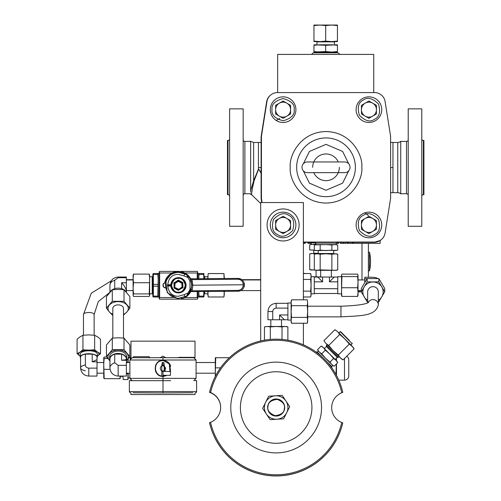<?xml version="1.0" encoding="UTF-8"?>
<svg xmlns="http://www.w3.org/2000/svg" width="501" height="501" viewBox="0 0 501 501"><rect width="100%" height="100%" fill="white"/><g stroke="black" fill="none" stroke-linecap="round" stroke-linejoin="round"><path stroke-width="0.75" d="M130.435 358.534L130.435 357.182L130.968 357.182M215.305 362.517L196.091 362.517M215.305 373.195L196.091 373.195M344.488 358.472L344.488 380.134A4.271 4.271 -0 0 0 348.759 375.863L348.759 359.85A4.271 4.271 180 0 0 346.742 356.224M122.958 376.395L120.29 376.395M129.897 377.998L128.193 377.998L127.912 379.564L123.233 379.564L122.958 376.639M130.16 358.941L130.16 357.714L128.989 357.714M128.193 362.517L128.193 358.747M128.193 377.998L128.193 373.195M130.392 358.578L130.16 357.714M128.193 359.073L127.912 361.998L126.377 361.998M127.912 379.564L127.912 373.708L126.377 373.708M165.706 357.708L162.994 356.142L160.282 357.708M178.475 357.708L178.895 357.338L194.601 357.338L194.689 357.889M130.968 358.065L130.968 341.162L195.021 341.162L195.014 357.689M195.021 357.739L194.601 357.338M178.838 357.708L178.895 357.338M331.443 367.365L331.988 366.82L326.671 361.509L331.649 366.482L332.702 365.423L334.111 366.237L337.743 362.605L336.929 361.196L322.588 346.855L321.179 346.041L323.546 347.813L325.324 350.18L329.758 354.025L333.603 358.465L335.971 360.238L337.743 362.605M318.36 351.082L319.319 352.04L317.546 349.673L318.36 351.082L317.302 352.14L322.174 357.006L316.964 351.796L316.438 352.322M162.994 357.708L193.793 357.708L132.195 357.708L193.793 357.708L162.994 357.708L193.793 357.708L162.994 357.708L162.994 360.006L129.897 360.006L196.091 360.006L162.994 360.006L162.994 360.376L169.689 364.002L170.534 371.078M155.523 365.517L155.523 366.588M155.523 370.183L155.523 371.254M164.015 376.326L166.99 375.324L162.994 376.395C152.673 376.871 152.661 359.906 162.994 360.376L169.695 364.014L170.327 371.585M170.465 371.254L170.465 370.183M170.465 366.588L170.465 365.517M166.983 375.324L162.994 376.395C152.667 376.858 152.667 359.912 162.994 360.376L169.263 363.933L169.983 371.585M170.653 380.66L129.364 380.66L162.994 380.66L162.994 378.368L129.897 378.368L162.994 378.368L162.994 376.069C153.4 376.483 152.661 360.469 162.994 360.701M194.977 380.66L196.624 380.66L196.624 391.55L196.348 392.383L195.215 392.941M131.005 391.55L129.364 391.55L129.364 380.66L131.011 380.66M166.301 375.324L162.994 376.069M164.196 371.285L164.196 365.185M161.792 365.185L161.792 371.585M162.994 371.736C161.441 371.341 161.441 371.197 162.994 371.31L170.465 371.585L170.465 375.324L162.994 375.324L162.994 371.585L162.994 375.324C161.447 375.324 161.447 375.324 162.994 375.324M162.994 365.035C164.547 365.429 164.547 365.573 162.994 365.454C161.441 365.573 161.441 365.429 162.994 365.035M162.994 365.717C166.438 367.496 166.438 369.275 162.994 371.053A2.668 2.668 180 0 1 160.326 368.385A2.668 2.668 180 0 1 162.994 365.717L162.994 363.582C164.541 363.582 164.541 363.582 162.994 363.582C161.447 363.588 161.447 363.588 162.994 363.582L162.994 362.511L162.249 362.511L161.792 365.486M164.121 363.582L164.196 365.486M164.196 363.582L163.739 362.511L162.994 362.511M336.44 358.202L336.359 360.62M336.296 364.052L336.058 373.708L335.538 373.708M336.058 373.708L336.378 375.23M336.478 360.745L336.478 358.159M336.478 375.424L336.478 363.864M215.731 357.714L215.305 357.714L215.305 372.926L215.731 357.714L229.383 357.714M215.731 367.853L220.528 367.853M215.48 376.113L215.305 372.926L215.305 376.445M80.573 357.921A8.542 3.3 0 0 1 80.254 357.025L80.254 354.069A8.542 3.3 0 0 1 88.796 350.769A8.542 3.3 0 0 1 97.338 354.069L97.338 357.025A8.542 3.3 0 0 1 97.019 357.921M80.254 357.025A8.542 3.3 0 0 1 88.796 353.725A8.542 3.3 0 0 1 97.338 357.025M97.019 368.129L97.019 376.076L88.796 376.076L88.796 368.129L97.019 368.129L97.019 361.81L92.222 361.81L92.222 354.138L85.37 354.138A8.223 3.175 180 0 0 80.573 357.025L80.573 367.853A8.223 3.175 0 0 1 85.37 364.966L85.37 354.138M314.334 269.92L311.284 270.064L309.712 269.644L311.465 269.995M103.745 362.517L97.019 362.517M103.745 373.195L97.019 373.195M103.745 377.917L104.164 378.656L103.745 363.939L103.763 378.08M103.763 357.633L103.745 363.939L104.164 358.534L103.763 357.633L104.164 357.05L106.826 357.05M306.13 273.565L303.387 273.302M97.582 336.847L100.507 339.196L100.507 353.681L97.582 352.109L94.651 349.761L94.651 335.275L97.582 336.847M82.941 335.275L82.941 349.761L80.016 352.109L77.085 353.681L77.085 339.196L80.016 336.847L82.941 335.275L88.796 334.887L94.651 335.275M94.651 349.761L88.796 350.149A10.145 3.92 -0 0 1 97.582 352.109A10.145 3.92 -0 0 1 97.582 356.029A10.145 3.92 0 0 1 97.338 356.18L100.507 353.681M77.085 353.681L80.254 356.186A10.145 3.92 0 0 1 80.016 356.029A10.145 3.92 0 0 1 80.016 352.109A10.145 3.92 0 0 1 88.796 350.149L82.941 349.761M320.678 276.79L317.997 277.053M317.997 276.79L314.277 276.79M97.019 361.81L97.019 357.025A8.223 3.175 180 0 0 92.222 354.138M85.37 359.912L85.37 364.966C85.571 366.882 86.717 367.941 88.796 368.129M92.222 361.81L97.019 359.637M315.567 253.938L312.643 253.519L309.712 253.938L309.712 269.644L314.885 270.064M318.204 253.65L316.839 253.782M333.691 250.581L333.691 253.512L311.284 253.519L309.712 253.938M120.29 377.917L119.871 378.656L104.164 378.656M119.871 378.656L120.202 376.076M110.07 369.337L104.164 369.337M107.953 358.534L104.164 358.534M120.271 378.08L120.29 376.076M275.418 395.796A11.742 11.742 180 0 1 286.678 412.736A11.742 11.742 180 0 1 266.382 414.02A11.742 11.742 180 0 1 275.418 395.796L268.655 396.228L262.63 408.371L270.133 419.669L283.666 418.811L289.697 406.668L282.188 395.37L275.418 395.796M276.164 340.26A67.259 67.259 -0 0 0 210.589 392.552A16.013 16.013 180 0 1 210.545 422.299A67.259 67.259 -0 0 0 341.732 422.487A16.013 16.013 180 0 1 341.776 392.74A67.259 67.259 -0 0 0 276.164 340.26M341.776 392.74L342.79 392.377A68.324 68.324 -0 0 0 209.575 392.183L210.589 392.552M276.164 371.755A35.765 35.765 180 0 1 311.923 407.52A35.765 35.765 180 0 1 276.164 443.285A35.765 35.765 180 0 1 240.399 407.52A35.765 35.765 180 0 1 276.164 371.755M276.164 362.148A45.372 45.372 180 0 1 321.536 407.52A45.372 45.372 180 0 1 276.164 452.891A45.372 45.372 180 0 1 230.786 407.52A45.372 45.372 180 0 1 276.164 362.148M210.545 422.299L209.531 422.662A68.324 68.324 -0 0 0 342.747 422.857L341.732 422.487A16.013 16.013 -0 0 0 341.757 422.5L341.983 422.587M354.101 348.859L352.046 346.116L344.857 338.927L349.31 344.068L353.161 347.231L354.101 348.859L343.091 359.875L340.348 357.82L338.294 355.077L333.159 350.625L328.706 345.49L325.963 343.435L323.909 340.693L325.963 343.435L341.463 358.929L343.091 359.875M325.963 343.435L323.909 340.693L334.925 329.683L337.668 331.737L335.52 330.04M344.857 338.927L337.668 331.737L339.722 334.474L344.857 338.927M339.722 334.474L328.706 345.49M349.31 344.068L338.294 355.077M349.329 340.373L340.511 331.568L338.82 332.889M340.104 331.606L352.178 343.68L350.894 344.964M327.115 344.588L326.408 345.295L338.488 357.376L339.196 356.668M326.408 345.295L326.408 346.523L337.261 357.376L338.488 357.376M326.408 346.523L324.329 348.596M337.261 357.376L335.188 359.455M321.179 346.041L317.546 349.673L319.319 352.04L332.702 365.423M319.319 352.04L321.686 353.812L325.324 350.18M321.686 353.812L325.531 358.253L329.971 362.098L333.603 358.465M329.971 362.098L331.743 364.465L333.597 365.924M276.164 398.978A8.542 8.542 0 0 0 267.697 406.38A8.542 8.542 0 0 0 276.164 416.062A8.542 8.542 0 0 0 284.624 408.659A8.542 8.542 0 0 0 276.164 398.978M270.289 109.656A12.813 12.813 0 0 1 283.103 96.843A12.813 12.813 0 0 1 295.909 109.656A12.813 12.813 0 0 1 283.103 122.469A12.813 12.813 0 0 1 270.289 109.656A12.813 12.813 0 0 0 283.103 122.469A12.813 12.813 0 0 0 295.909 109.656M356.123 109.656A12.813 12.813 0 0 1 362.53 98.559A12.813 12.813 0 0 1 381.749 109.656A12.813 12.813 0 0 1 375.343 120.754A12.813 12.813 0 0 1 356.123 109.656M356.123 224.955A12.813 12.813 0 0 1 362.53 213.864A12.813 12.813 0 0 1 381.749 224.955A12.813 12.813 0 0 1 375.343 236.052A12.813 12.813 0 0 1 356.123 224.955M296.661 167.309A29.359 29.359 0 0 1 326.019 137.944A29.359 29.359 0 0 1 355.378 167.309A29.359 29.359 0 0 1 326.019 196.668A29.359 29.359 0 0 1 296.661 167.309A29.359 29.359 0 0 0 326.019 196.668A29.359 29.359 0 0 0 355.378 167.309M283.103 212.148A12.813 12.813 0 0 1 295.477 228.274A12.813 12.813 0 0 1 276.696 236.052A12.813 12.813 0 0 1 283.103 212.148M307.338 172.645A5.336 5.336 0 0 1 301.997 167.309A5.336 5.336 0 0 1 307.332 161.967L344.701 161.967A5.336 5.336 0 0 1 350.036 167.309A5.336 5.336 0 0 1 344.701 172.645L307.332 172.645M370.533 261.622A40.568 40.568 0 0 1 369.469 270.866L369.469 252.185A40.568 40.568 0 0 1 370.533 261.622L370.533 261.428M397.756 142.484A4.271 4.271 0 0 0 400.75 141.263L400.75 193.887A4.271 4.271 0 0 0 397.756 192.666L397.756 142.484L390.611 142.428M243.167 139.71A1.71 1.71 0 0 0 244.876 141.42L244.876 193.73A1.71 1.71 0 0 0 243.167 195.44M408.221 195.44A1.71 1.71 0 0 0 406.511 193.73L400.75 193.73M408.221 139.71A1.71 1.71 0 0 1 406.511 141.42L400.75 141.42M229.608 196.292A1.603 1.603 0 0 0 228.011 194.695L227.473 194.695L227.473 140.455L228.011 140.455A1.603 1.603 0 0 0 229.608 138.858M421.779 138.858A1.603 1.603 0 0 0 423.383 140.455L423.383 194.695A1.603 1.603 0 0 0 421.779 196.292M311.885 54.409A2.136 2.136 0 0 1 313.952 52.805L337.436 52.805A2.136 2.136 0 0 1 339.509 54.409M283.103 208.942A16.013 16.013 0 0 1 299.116 224.955A16.013 16.013 0 0 1 283.103 240.968A16.013 16.013 0 0 1 267.083 224.955A16.013 16.013 0 0 1 283.103 208.942M315.398 242.039L315.398 243.104L336.641 243.104L336.641 242.039M338.294 172.532A13.345 13.345 0 0 0 339.365 167.309M313.789 161.967A13.345 13.345 0 0 1 338.25 161.967M338.25 172.645A13.345 13.345 0 0 1 313.789 172.645M310.845 242.841L315.16 242.841M315.874 243.104L315.874 244.601L336.158 244.601L336.158 243.104M283.103 117.146A7.49 7.49 0 0 1 279.358 103.168A7.49 7.49 0 0 1 290.593 109.656A7.49 7.49 0 0 1 283.103 117.146M368.936 117.146A7.49 7.49 0 0 1 365.191 103.168A7.49 7.49 0 0 1 376.426 109.656A7.49 7.49 0 0 1 368.936 117.146M368.936 232.445A7.49 7.49 0 0 1 365.191 218.467A7.49 7.49 0 0 1 376.426 224.955A7.49 7.49 0 0 1 368.936 232.445M336.158 244.601L337.73 245.02L334.8 244.601L331.875 245.02L331.875 250.156L334.8 250.581L337.73 250.156L337.73 245.02M390.611 192.722L392.953 192.666L392.953 167.572L390.611 167.572M310.294 244.613L312.643 244.338L311.284 244.338L311.284 242.841M315.567 244.757L312.643 244.338L315.874 244.338M392.953 192.666L397.756 192.666M283.103 232.445A7.49 7.49 0 0 1 279.358 218.467A7.49 7.49 0 0 1 290.593 224.955A7.49 7.49 0 0 1 283.103 232.445M261.102 172.45L258.435 169.219L258.435 142.484L253.631 142.484L253.631 180.761L250.644 190.637C250.644 195.528 250.644 195.528 250.644 190.637L250.644 192.152M250.644 141.42L244.876 141.42M261.102 173.346L258.673 169.019L254.057 180.93C252.191 189.303 251.352 193.881 251.546 194.664L250.644 194.375L250.644 193.73L244.876 193.73M318.072 253.782L318.342 250.581M243.167 108.855L243.167 226.295L229.608 226.295L229.608 108.855L243.167 108.855M313.751 250.312L313.751 253.249L318.342 253.249M421.779 226.295L421.779 108.855L408.221 108.855L408.221 226.295L421.779 226.295M423.383 194.695L423.915 194.695L423.915 140.455L423.383 140.455M336.904 52.805L336.904 52.06L314.484 52.06L314.484 52.805M334.436 44.802L334.436 41.865L316.951 41.865L316.951 44.802M337.436 51.572L331.568 52.06L337.436 52.06L337.436 45.29L331.568 44.802L319.826 44.802L313.952 45.29L313.952 44.802L325.694 45.29L325.694 51.572L313.952 52.06L313.952 45.29M262.111 202.536L261.428 198.227L261.428 136.385L266.939 101.578A10.678 10.678 0 0 1 277.485 92.572L374.548 92.572A10.678 10.678 0 0 1 385.094 101.578L390.611 136.385L390.611 198.227L385.094 233.034A10.678 10.678 0 0 1 374.548 242.039L303.387 242.039M303.387 299.83L303.387 202.536L260.683 202.536L260.683 340.968M303.387 344.851L303.387 323.251M270.365 95.296A10.678 10.678 0 0 0 266.626 101.847L261.102 136.723L261.102 198.427L261.754 202.536M303.387 242.309L315.398 242.309M336.641 242.309L374.216 242.309A10.678 10.678 0 0 0 381.092 239.797M374.216 242.309L380.134 240.518L380.134 243.373L353.443 243.373L353.443 242.309L352.861 242.309L352.861 243.373L352.441 243.373L352.441 242.309M304.445 242.309L304.445 243.373L305.165 243.373L305.165 242.309L307.132 242.265M337.605 242.309L337.605 243.373L338.714 243.373L338.714 242.309L340.379 242.309L340.379 243.373L346.066 243.373L346.066 242.309L347.174 242.309L347.174 243.373L352.441 243.373M343.36 243.373L343.36 242.309L346.066 242.309M290.593 105.329L290.593 113.977L283.103 118.305L275.613 113.977L275.613 105.329L283.103 101.008L290.593 105.329M361.446 105.329L368.936 101.008L376.426 105.329L376.426 113.977L368.936 118.305L361.446 113.977L361.446 105.329M361.446 220.634L368.936 216.307L376.426 220.634L376.426 229.283L368.936 233.604L361.446 229.283L361.446 220.634M303.387 243.373L304.445 243.373M309.042 242.309L309.042 243.373L307.933 243.373L307.933 242.309M310.845 242.309L310.845 243.373L309.737 243.373L309.737 242.309M315.16 242.309L315.16 243.373L315.874 243.373M336.158 243.373L337.605 243.373M340.517 242.309L340.517 243.373M348.145 242.309L348.145 243.373M347.312 242.309L347.312 243.373M348.283 243.373L348.671 243.373M313.739 162.08A13.345 13.345 0 0 0 312.674 167.309M283.103 216.307L290.593 220.634L290.593 229.283L283.103 233.604L275.613 229.283L275.613 220.634L283.103 216.307M368.398 277.253L368.398 243.373M361.998 243.373L361.998 279.94M368.398 215.618L364.885 212.806M260.683 203.481L251.546 194.664L251.659 193.593M251.821 192.29L252.736 186.466M258.435 167.572L261.102 167.572M314.891 244.876L326.019 244.601L331.875 245.02M258.435 169.219L253.631 180.761A1.065 0.532 -159.5 0 1 254.057 180.93M320.164 245.02L320.164 250.156L326.019 250.581L331.875 250.156M315.874 244.601L314.309 245.02L314.309 250.156L317.233 250.581L320.164 250.156M314.309 250.156L315.874 250.581L337.148 250.3M250.644 190.637L250.644 141.263L253.631 142.484M311.284 244.338L309.712 244.757L309.712 249.893L314.334 250.168M309.712 249.893L314.885 250.312M358.046 291.845L361.302 291.845L358.046 291.281M277.654 92.572L277.654 54.409L373.74 54.409L373.74 92.572M319.826 52.06L313.952 51.572M331.568 52.06L325.694 51.572M337.436 45.29L337.436 44.802L325.694 45.29M337.436 41.596L313.952 41.596L313.952 41.113L319.826 41.596L325.694 41.113L331.568 41.596L337.436 41.113L337.436 41.596M313.952 25.538L319.826 25.05L313.952 25.05L313.952 41.113M325.694 25.538L331.568 25.05L319.826 25.05L325.694 25.538L325.694 41.113M337.436 25.538L337.436 25.05L331.568 25.05L337.436 25.538L337.436 41.113M165.18 357.407A10.678 10.678 180 0 1 166.319 357.708M159.675 357.708A10.678 10.678 180 0 1 160.808 357.407M209.6 392.189A68.324 68.324 -0 0 0 209.556 392.383L210.564 392.753A67.259 67.259 180 0 1 210.608 392.559M220.647 407.532A16.013 16.013 -0 0 0 210.564 392.753M209.575 422.857L209.556 422.863A68.324 68.324 -0 0 0 342.765 422.863L342.747 422.857M185.702 296.442L187.455 295.396L186.954 295.396L188.846 293.655L188.013 292.991L186.954 295.396M187.455 295.396L187.825 295.39A10.678 10.678 0 0 0 185.808 296.435L177.611 298.634L167.309 292.69L165.812 280.986L170.854 274.329C174.041 271.385 178.963 271.298 185.62 274.072L185.376 274.06M191.651 285.201L191.056 280.992A13.345 13.345 0 0 1 191.777 285.201A13.345 13.345 0 0 0 191.056 280.992L189.948 281.055L190.017 289.378L188.013 292.991L184.042 294.688L185.107 296.473L178.544 298.32C170.76 297.588 166.388 293.285 165.424 285.42C166.207 277.485 170.503 273.114 178.325 272.306L184.925 274.041L183.886 275.844L187.888 277.479L189.948 281.055L190.017 289.378L191.025 289.735L191.651 285.201L192.785 285.194L192.315 289.509L191.131 289.428L189.904 292.139A13.345 13.345 0 0 0 191.106 289.484A13.345 13.345 0 0 1 189.904 292.133L190.812 291.613L190.017 291.983M191.044 279.426A1.065 0.369 -90.5 0 0 190.706 278.806L189.785 278.299L191.739 279.627L192.24 280.886L191.056 280.992L189.785 278.299L190.706 278.806L238.05 278.412L241.858 279.664M237.994 278.412L238.05 278.412C241.144 278.55 243.223 280.184 244.275 283.322L244.45 284.762L244.275 283.322L243.066 283.334C242.271 280.754 240.524 279.389 237.831 279.239L237.994 278.412L190.706 278.806M187.017 275.099L188.708 276.796A13.345 13.345 0 0 1 190.95 280.685A13.345 13.345 0 0 0 189.785 278.299L190.969 280.742M192.24 280.886L192.785 285.194L243.21 284.775L243.091 286.215L244.3 286.203L244.444 284.499M243.066 283.334L243.21 284.775L244.45 284.762L244.3 286.203C243.292 289.378 241.225 291.05 238.1 291.219L240.211 290.843M191.138 290.993A1.065 0.369 -90.5 0 1 190.812 291.613L192.015 291.607L191.833 290.78L189.904 292.139A13.345 13.345 0 0 1 188.207 294.4L187.174 295.396M192.015 291.607L238.1 291.219L237.925 290.398L191.833 290.78L237.925 290.398C240.612 290.198 242.334 288.801 243.091 286.215M191.739 279.627L237.831 279.239L191.739 279.627L191.908 278.794M189.91 278.462L189.785 278.299A13.345 13.345 0 0 0 188.708 276.796A13.345 13.345 0 0 1 190.95 280.685A13.345 13.345 0 0 0 188.708 276.796L187.888 277.479L186.785 275.087L187.286 275.087L184.925 274.041L187.656 275.08M191.025 289.735A13.345 13.345 0 0 1 188.846 293.655A13.345 13.345 0 0 0 191.025 289.735L191.1 289.509M170.816 284.737L167.541 284.762L167.547 286.046L170.835 286.021M170.797 285.376L167.541 285.407M204.696 291.501L204.696 293.818A0.639 0.639 0 0 0 204.057 294.456M207.79 276.734L204.696 276.734A0.639 0.639 0 0 1 204.057 276.095M152.855 294.456A0.639 0.639 0 0 0 152.21 293.818L152.21 276.734A0.639 0.639 0 0 0 152.855 276.095M178.431 292.91A7.634 7.634 0 0 1 170.797 285.307A7.634 7.634 0 0 1 178.431 277.642A7.634 7.634 0 0 1 186.065 285.244A7.634 7.634 0 0 1 178.431 292.91M260.683 279.94L242.202 279.94M260.683 290.611L240.768 290.611M223.922 291.131L224.342 294.062L223.922 296.987L208.209 296.987L207.79 294.062L208.209 291.131M204.696 293.818L207.79 293.818M311.071 293.818L314.277 293.818L314.277 276.734L311.071 276.734M203.907 291.507L203.556 297.018L204.057 296.486L204.057 291.507M204.057 278.694L203.913 273.533L203.556 273.533L203.907 278.694M341.5 276.734L337.762 276.734L337.762 293.818L341.5 293.818M197.757 297.018L198.715 297.018L198.715 291.551M197.757 273.533L198.715 273.533L198.715 278.738L199.072 273.533L203.556 273.533M341.5 275.137L341.92 274.128L357.626 274.128L358.046 275.362L357.626 276.59L341.92 276.59L341.5 275.137M341.563 295.653L341.563 274.905M341.5 295.189L341.92 296.423L341.5 292.077L341.92 276.59M315.874 270.327L314.309 269.907L314.309 254.201L317.233 253.782L320.164 254.201L320.164 269.907L315.874 270.327M320.164 254.201L326.019 253.782L331.875 254.201L336.158 253.782L337.73 254.201L334.8 253.782L337.73 254.201L337.73 269.907L334.8 270.327L317.233 270.327L314.309 269.907M358.046 290.611L361.284 290.611M358.046 279.94L364.772 279.94M165.349 287.931A2.668 2.668 0 0 1 164.578 287.731L164.578 287.731M159.111 273.533L158.191 273.533L158.191 297.018L159.111 297.018M368.147 302.623A5.336 5.217 0 0 1 378.33 304.815L378.33 291.889A5.336 5.217 180 0 0 372.995 286.672A5.336 5.217 180 0 0 367.653 291.889L367.653 302.854M158.191 273.533L157.834 273.533L157.834 274.423L153.356 274.423L153.356 273.533L152.855 274.066L152.855 296.486L153.356 297.018L153.356 296.135L157.834 296.135L157.834 297.018L158.191 297.018M153.356 274.423L153.356 296.135M368.611 302.353C365.561 304.414 356.343 305.698 340.962 306.199L307.658 306.199M340.962 306.199L340.962 316.876L307.658 316.876M152.21 276.734L149.649 276.734M149.586 274.886L149.649 295.421L149.229 296.448L133.523 296.448L133.103 295.177L133.523 293.905L149.229 293.905L149.586 295.665M152.21 293.818L149.649 293.818M133.523 274.103L133.103 278.418L133.103 275.137L133.523 274.103L149.229 274.103L149.649 278.418L149.229 293.905M291.106 302.999L287.906 302.999L287.906 320.083L291.106 320.083M133.103 279.94L126.377 279.94M133.103 290.611L126.377 290.611M126.233 292.052A8.542 5.774 180 0 0 118.155 288.15A8.542 5.774 180 0 0 110.082 292.052M123.496 338.056L123.496 308.478A5.336 3.607 180 0 0 118.155 304.871A5.336 3.607 180 0 0 112.819 308.478L112.819 338.056M109.938 360.77A8.542 5.774 0 0 1 109.619 359.204L109.619 356.844A8.542 5.774 0 0 1 118.155 351.069A8.542 5.774 0 0 1 126.697 356.844L126.697 359.204A8.542 5.774 0 0 1 126.377 360.77M109.619 359.204A8.542 5.774 0 0 1 118.155 353.43A8.542 5.774 0 0 1 126.697 359.204M126.377 365.323L126.377 376.076L118.155 376.076L118.155 365.323L126.377 365.323L126.377 360.282L121.58 360.282L121.58 354.151L114.729 354.151A8.223 5.561 180 0 0 109.938 359.204L109.938 367.853A8.223 5.561 0 0 1 114.729 362.799L114.729 354.151M129.897 362.517L126.377 362.517M129.897 373.195L126.377 373.195M133.103 357.708L133.523 356.681L133.354 357.708M224.342 278.525L223.922 273.565L224.129 278.525M223.922 296.987L224.342 291.338M224.066 274.147L223.922 273.565L208.209 273.565L207.79 278.662M208.028 278.662L207.79 276.496M303.387 273.565L310.651 273.565L311.071 276.496L310.651 279.42L303.387 279.42M303.387 296.987L310.651 296.987L310.795 296.404M311.071 294.062L310.651 296.987L311.071 295.421L311.071 285.276L310.651 291.131L311.071 294.062M303.387 291.131L310.651 291.131M310.651 279.42L311.071 285.276L311.071 275.137L310.651 273.565M207.79 291.476L208.209 296.987M337.762 288.701L314.277 288.701M337.762 281.85L329.445 281.85L329.445 277.053L322.594 277.053L322.594 281.85L314.277 281.85M322.594 281.85L317.797 277.053L314.277 277.053M322.594 277.053L317.797 277.053M329.445 281.85L334.236 277.053L329.445 277.053M203.556 297.018L198.715 297.018M198.715 291.15L199.072 296.135L203.556 296.135M203.556 274.423L199.072 274.423M198.715 273.533L199.072 273.533M199.072 297.018L199.072 296.135M337.73 269.907L336.158 270.327L320.164 269.907M341.92 287.737L357.626 287.737L358.046 282.163L357.626 276.59M341.92 296.423L357.626 296.423L358.046 292.077L357.626 287.737M358.046 295.189L357.626 296.423M317.233 253.782L314.309 254.201L315.874 253.782L334.8 253.782M331.875 254.201L331.875 269.907M357.983 295.653L358.046 275.362M184.869 273.001L197.225 273.001L197.688 271.868L197.757 278.744M197.757 291.557L197.688 298.684L197.225 297.556L184.869 297.556M197.225 273.001L197.225 278.75M197.225 291.563L197.225 297.556M197.688 271.868L197.225 271.398L159.644 271.398L159.174 271.868L159.644 273.001L171.924 273.001M173.114 297.556L159.644 297.556L159.174 298.684L159.644 299.153L197.225 299.153L197.688 298.684M364.772 282.508L364.772 277.253L372.995 277.253L376.019 277.635L377.729 278.556M159.644 297.556L159.644 273.001M164.015 287.411L164.24 287.305A2.455 2.455 0 0 1 164.24 283.247L164.015 283.146A2.668 2.668 0 0 0 164.015 287.411L164.553 287.486A2.455 2.455 0 0 0 165.305 287.712M165.155 282.645A2.668 2.668 0 0 0 164.578 282.821L164.553 283.065A2.455 2.455 0 0 1 165.317 282.84M376.42 278.531L376.42 277.967A8.223 8.035 180 0 1 377.497 278.556M364.772 278.688L367.076 278.688M159.174 298.684L159.174 271.868M164.578 282.821L164.528 283.384L164.015 283.146M165.462 282.182L164.892 282.057A13.878 13.878 0 0 1 174.949 271.83A0.532 0.532 0 0 1 175.613 272.268A0.532 0.532 0 0 0 174.949 271.83L175.087 272.394M164.892 282.057A0.532 0.532 0 0 0 165.343 282.714A0.532 0.532 0 0 1 164.892 282.057A13.878 13.878 0 0 1 174.949 271.83M367.139 278.587L378.85 278.587L384.705 288.507L384.705 291.801L378.85 281.888L367.139 281.888L367.139 278.587L361.284 288.507L361.284 291.801L367.139 301.721L367.653 301.734M181.612 271.774A13.878 13.878 0 0 1 190.674 278.806A13.878 13.878 0 0 0 181.612 271.774A0.532 0.532 0 0 0 180.961 272.212A0.532 0.532 0 0 1 181.612 271.774L181.487 272.293L185.909 274.247M181.706 298.201L181.838 298.721A0.532 0.532 0 0 1 181.199 298.371A0.532 0.532 0 0 0 181.838 298.721A13.878 13.878 0 0 0 190.737 291.62A13.878 13.878 0 0 1 181.838 298.721M378.85 278.587L378.85 281.888M367.139 281.888L361.284 291.801M378.33 301.734L378.85 301.721L384.705 291.801M367.653 300.324A10.145 9.914 -0 0 1 372.995 281.975A10.145 9.914 -0 0 1 378.33 300.324M157.834 274.423L158.191 279.401L157.834 296.135M153.356 284.386L157.834 284.386M153.356 273.533L157.834 273.533M157.834 297.018L153.356 297.018M157.834 286.165L153.356 286.165M307.658 302.754L307.232 299.83L307.658 302.754L307.232 305.685L307.658 311.541L307.658 302.754M307.232 323.251L307.658 321.68L307.658 311.541L307.232 317.396L307.658 320.321L307.232 323.251L291.526 323.251L291.106 320.321L291.526 317.396L307.232 317.396M307.376 300.412L307.232 299.83L291.526 299.83L291.106 302.754L291.526 299.83L291.106 301.395L291.106 311.541L291.526 305.685L291.106 302.754M291.106 320.321L291.526 323.251L291.106 321.68L291.106 311.541L291.526 317.396M307.232 305.685L291.526 305.685M149.649 275.375L149.229 274.103M149.229 282.733L133.523 282.733L133.103 288.319L133.523 293.905M133.103 295.177L133.103 278.418L133.523 282.733M178.124 280.191L173.878 283.002L174.185 288.088L178.206 290.361L182.99 287.549L182.677 282.464L178.387 280.122L174.141 283.002L174.179 287.624L178.337 290.129L182.589 287.787L178.469 289.897L174.448 287.624L174.411 282.996L178.256 280.422L182.546 282.702L178.657 280.191M287.906 303.318L276.164 303.318L276.164 308.115L287.906 308.115M276.164 308.115C274.085 308.315 272.939 309.455 272.738 311.541L272.738 319.757L279.583 319.757L279.583 314.966L287.906 314.966M279.583 314.966L284.38 319.757L279.583 319.757M126.377 277.698L118.155 277.698L118.155 277.053L126.377 277.053L126.377 291.332C126.221 288.908 124.624 286.046 121.58 282.746L126.377 282.746M182.99 287.549L182.414 282.933L182.727 288.012M272.738 319.757L267.941 319.757L267.941 311.541L272.738 311.541M118.155 277.698L114.729 280.222L114.729 288.639M121.58 288.639L121.58 282.746M174.185 288.088L173.916 287.624M173.878 283.002L174.141 282.539M182.677 282.464L182.953 282.927M267.377 326.483L264.447 326.909L267.377 326.483L270.308 326.909L276.164 326.483L267.377 326.483M287.875 340.204L287.875 326.909L286.303 326.483L276.164 326.483L282.019 326.909L284.944 326.483L287.875 326.909L286.121 326.558M178.469 289.778L178.6 289.396L178.469 289.778L174.555 287.561L174.949 287.48L174.555 287.561L174.517 283.059L174.78 283.359L174.517 283.059L178.394 280.779L178.268 281.155L178.394 280.779L182.308 282.996L181.919 283.071L182.308 282.996L182.345 287.493L182.082 287.192L182.345 287.493L178.469 289.778M265.035 326.765L264.447 326.909L264.447 340.204M174.949 287.48L178.462 289.171L174.949 287.48M178.6 289.396L181.825 287.198L178.6 289.396M178.4 281.38L181.919 283.071L182.082 287.192L181.788 283.303L178.4 281.38L175.043 283.359L178.4 281.38M270.308 339.446L270.308 326.909M282.019 339.446L282.019 326.909M112.299 289.741L112.299 301.308L106.444 308.171L106.444 296.598L112.299 289.741L118.155 289.428L124.01 289.741L129.865 296.598L129.865 308.171L124.01 301.308L124.01 289.741M106.444 308.171L109.375 311.91L112.299 315.029L112.819 315.079M123.496 315.079L126.941 311.91L129.865 308.171M124.01 301.308L112.299 301.308M112.819 314.309A10.145 6.857 0 0 1 109.375 311.91A10.145 6.857 0 0 1 109.375 305.046A10.145 6.857 0 0 1 118.155 301.621A10.145 6.857 0 0 1 126.941 305.046A10.145 6.857 0 0 1 126.941 311.91A10.145 6.857 0 0 1 123.496 314.309M118.155 337.793L124.01 338.106L129.865 344.964L129.865 356.537L124.01 349.679L112.299 349.679L112.299 338.106L118.155 337.793M112.299 349.679L106.444 356.537L106.444 344.964L112.299 338.106M124.01 338.106L124.01 349.679M126.377 360.92L129.865 356.537M106.444 356.537L109.938 360.92M109.938 360.864A10.145 6.857 -0 0 1 109.375 360.275A10.145 6.857 -0 0 1 109.375 353.418A10.145 6.857 -0 0 1 118.155 349.986A10.145 6.857 -0 0 1 126.941 353.418A10.145 6.857 -0 0 1 126.941 360.275A10.145 6.857 -0 0 1 126.377 360.864M126.377 360.282L126.377 359.204A8.223 5.561 180 0 0 121.58 354.151M114.729 362.799L118.155 365.323M121.58 360.282L126.377 359.637M149.398 357.708L149.229 356.681L133.523 356.681M149.229 356.681L149.649 357.958M195.021 380.309L195.021 380.66M195.021 392.941L195.021 394.544L130.968 394.544L130.968 392.941M130.968 380.66L130.968 380.309M131.506 360.006L129.897 360.006L132.195 357.708M162.994 378.368L196.091 378.368L162.994 378.368M165.299 371.585L164.196 364.628M161.792 364.628L161.792 372.143M132.965 392.765L162.994 392.941L162.994 391.55L196.624 391.55L129.364 391.55L162.994 391.55L162.994 380.66M162.994 392.941L193.023 392.765M111.235 280.842L91.251 293.229L83.46 314.553A5.336 2.06 -0 0 1 88.796 312.492A5.336 2.06 -0 0 1 94.132 314.553L94.132 335.213M85.37 370.74A8.223 3.175 0 0 1 80.573 367.853C81.062 372.85 83.805 375.587 88.796 376.076M268.016 406.417C268.073 402.503 271.154 400.155 277.26 399.372C282.94 401.746 285.288 404.827 284.305 408.616C284.249 412.53 281.167 414.878 275.062 415.667C269.381 413.294 267.033 410.206 268.016 406.417M290.254 167.309C288.814 177.767 299.548 202.586 326.019 203.068C352.491 202.586 363.219 177.767 361.785 167.309C363.219 156.844 352.491 132.032 326.019 131.544C299.548 132.032 288.814 156.844 290.254 167.309M271.999 109.656C271.367 104.408 275.068 100.707 283.103 98.553C291.131 100.707 294.832 104.408 294.206 109.656C294.832 114.904 291.131 118.605 283.103 120.76C275.068 118.605 271.367 114.904 271.999 109.656M374.485 119.269C370.258 122.444 365.204 121.085 359.317 115.205C357.169 107.176 358.522 102.116 363.382 100.037C367.615 96.868 372.669 98.221 378.549 104.102C380.704 112.136 379.351 117.19 374.485 119.269M374.485 234.574C370.258 237.743 365.204 236.391 359.317 230.51C357.169 222.475 358.522 217.421 363.382 215.342C367.615 212.167 372.669 213.526 378.549 219.407C380.704 227.441 379.351 232.495 374.485 234.574M303.337 163.764L309.411 151.459L326.019 144.351L342.628 151.459L348.696 163.764M277.548 234.574C272.688 232.495 271.335 227.441 273.483 219.407C279.364 213.526 284.424 212.167 288.651 215.342C293.511 217.421 294.87 222.475 292.716 230.51C286.835 236.391 281.781 237.743 277.548 234.574M406.511 193.73L406.511 141.42M228.011 194.695L228.011 140.455M362.53 98.559A12.813 12.813 0 0 1 381.749 109.656A12.813 12.813 0 0 1 375.343 120.754M362.53 213.864A12.813 12.813 0 0 1 381.749 224.955A12.813 12.813 0 0 1 375.343 236.052M289.503 213.864A12.813 12.813 0 0 1 283.103 237.768A12.813 12.813 0 0 1 276.696 236.052M392.953 167.572L392.953 142.484M348.696 170.847L342.628 183.153L326.019 190.261L309.411 183.153L303.337 170.847M279.79 118.468L276.189 120.44M184.042 294.688L178.525 296.241C164.441 296.955 164.247 273.909 178.343 274.391L183.886 275.844M188.207 294.4A13.345 13.345 0 0 0 189.904 292.139M192.315 289.509L191.833 290.78M204.696 276.734L204.696 278.688M178.494 292.603A7.327 7.327 0 0 1 171.104 285.338A7.327 7.327 0 0 1 178.369 277.949A7.327 7.327 0 0 1 185.758 285.213A7.327 7.327 0 0 1 178.494 292.603M178.488 292.158C175.237 292.578 172.926 290.304 171.549 285.332C172.845 280.341 175.118 278.03 178.375 278.393C181.625 277.974 183.942 280.247 185.314 285.219C184.024 290.211 181.75 292.521 178.488 292.158M178.369 277.642A7.634 7.634 0 0 1 186.065 285.244A7.634 7.634 0 0 1 178.494 292.91M190.925 280.692L191.739 285.201M191.62 287.042L188.808 293.624M165.411 282.182C166.833 277.128 170.052 273.853 175.081 272.35L175.281 272.35M114.729 280.222A8.223 5.561 180 0 0 109.938 285.276L109.938 292.208M174.811 287.255L175.043 283.359L174.811 287.255M344.488 380.134L338.757 380.134M193.793 380.66L196.091 378.368L196.091 360.006L193.793 357.708M129.897 360.006L129.897 378.368L132.195 380.66M155.454 371.078C156.644 374.047 158.817 375.8 161.973 376.326M161.973 360.444C158.817 360.97 156.644 362.724 155.454 365.692M170.534 365.692C169.344 362.724 167.171 360.97 164.015 360.444M130.767 392.941L129.64 392.383L129.364 391.55M161.792 371.285L161.792 375.324M126.377 279.671L133.103 279.671M241.864 279.671L260.683 279.671M94.132 314.553L98.284 301.596L109.594 292.597M83.46 314.553L83.46 335.213M316.087 270.327L316.087 276.79M352.178 343.68L352.178 343.229M339.885 334.499L339.935 334.004M349.285 343.899L349.779 343.849M369.469 270.866L368.398 270.866M340.379 243.373L340.379 242.309M258.435 142.484L261.102 142.416M369.469 252.185L368.398 252.185M244.413 285.526L244.4 284.011M331.355 270.327L331.355 277.053M281.499 326.483L281.499 319.757M337.762 293.498L314.277 293.498M337.762 277.053L334.236 277.053M320.678 270.327L320.678 277.053M378.33 304.815C375.562 316.67 359.737 315.624 340.962 316.876M287.906 319.757L284.38 319.757M267.941 311.541C268.43 306.549 271.166 303.806 276.164 303.318M270.822 326.483L270.822 319.757M126.377 292.208L126.377 291.332M118.155 277.053C113.163 277.541 110.42 280.284 109.938 285.276M118.155 376.076C113.163 375.587 110.42 372.85 109.938 367.853"/></g></svg>
